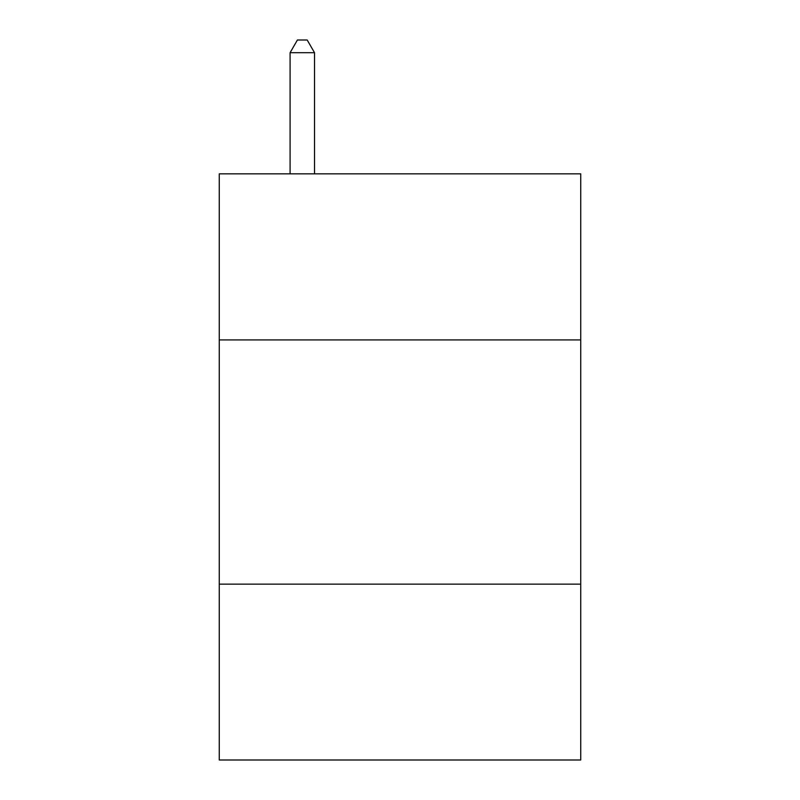 <?xml version="1.0" encoding="UTF-8"?>
<svg xmlns="http://www.w3.org/2000/svg" width="800" height="800" viewBox="0 0 800 800"><rect width="100%" height="100%" fill="white"/><g stroke="black" fill="none" stroke-linecap="round" stroke-linejoin="round"><path stroke-width="1.2" d="M580.73 339.92L580.73 173.84L219.27 173.84L219.27 339.92L580.73 339.92L580.73 760L219.27 760L219.27 339.92M580.73 584.15L219.27 584.15M314.52 173.84L314.52 52.7L290.09 52.7L290.09 173.84M290.09 52.7L297.42 40L307.19 40L314.52 52.7"/></g></svg>
